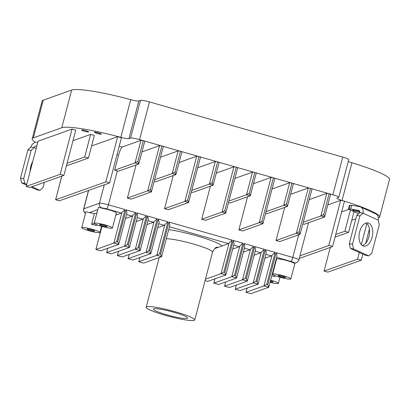 <?xml version="1.0" encoding="UTF-8"?>
<svg xmlns="http://www.w3.org/2000/svg" width="410" height="410" viewBox="0 0 410 410"><rect width="100%" height="100%" fill="white"/><g stroke="black" fill="none" stroke-linecap="round" stroke-linejoin="round"><path stroke-width="0.61" d="M344.426 201.371L332.566 246.579L299.203 258.474M344.385 201.397L343.17 200.803A57.297 6.929 14.7 0 1 379.614 217.167A57.297 6.929 14.7 0 1 378.456 218.115L378.389 218.135M351.765 220.221L355.839 218.771M341.663 211.903L348.802 209.361M330.527 194.412L329.127 193.715L332.869 194.781C337.276 196.098 339.229 196.99 338.727 197.456L337.066 198.045A7.851 0.948 -165.3 0 0 336.907 198.173A7.851 0.948 -165.3 0 0 342.053 200.464A57.297 6.929 14.7 0 1 343.17 200.803L340.654 200.336L327.81 204.903M379.614 217.167L389.5 179.483A57.297 6.929 -165.3 0 0 351.939 162.78A7.851 0.948 14.7 0 1 348.285 161.494M332.869 194.781L342.739 157.097A7.851 0.948 -165.3 0 1 348.766 159.644L338.727 197.456M302.862 223.86A7.851 0.948 -165.3 0 1 304.179 224.285L324.597 217.023L323.695 214.445L329.127 193.715L139.569 139.615C134.977 138.365 131.984 137.842 130.585 138.052L140.471 100.373L138.816 100.962A7.851 0.948 14.7 0 1 130.723 99.645A57.297 6.929 -165.3 0 0 71.673 90.056L43.234 100.178A57.297 6.929 -165.3 0 0 42.076 101.126L32.19 138.805A57.297 6.929 14.7 0 1 33.348 137.862L61.787 127.741A57.297 6.929 14.7 0 1 119.658 137.012A57.297 6.929 14.7 0 1 120.842 137.329A7.851 0.948 -165.3 0 0 128.93 138.641L130.585 138.052M342.739 157.097L149.471 101.936A7.851 0.948 -165.3 0 0 140.471 100.373M35.465 142.311A57.297 6.929 14.7 0 1 32.19 138.805M330.573 194.381L324.597 217.023L320.876 215.962L303.292 222.22M121.913 212.431L125.04 209.551L116.645 241.567L113.877 243.074L121.913 212.431A3.926 0.682 -74.1 0 1 121.396 213.067L115.845 215.04M112.448 228.006A9.42 1.138 14.7 0 1 112.253 228.16A9.42 1.138 14.7 0 1 102.249 226.499A9.42 1.138 14.7 0 1 94.223 223.224A9.42 1.138 14.7 0 1 94.413 223.071A9.42 1.138 14.7 0 1 104.422 224.726A9.42 1.138 14.7 0 1 112.448 228.006L116.399 212.933A9.42 1.138 -165.3 0 0 111.505 210.586A9.42 1.138 -165.3 0 0 101.839 208.193L98.569 207.24L98.344 207.527M97.513 225.018L96.068 225.531A9.42 1.138 -165.3 0 0 91.604 224.26L94.372 213.707A9.42 1.138 -165.3 0 0 89.339 212.641L86.064 211.688L85.839 211.975M81.913 227.519A9.42 1.138 14.7 0 1 91.922 229.175A9.42 1.138 14.7 0 1 99.943 232.455A9.42 1.138 14.7 0 1 99.753 232.608A9.42 1.138 14.7 0 1 89.749 230.953A9.42 1.138 14.7 0 1 81.723 227.673A9.42 1.138 14.7 0 1 81.913 227.519M87.115 229A3.926 0.477 -165.3 0 0 87.038 229.067A3.926 0.477 -165.3 0 0 90.379 230.43A3.926 0.477 -165.3 0 0 94.551 231.122A3.926 0.477 -165.3 0 0 94.628 231.061A3.926 0.477 -165.3 0 0 91.286 229.692A3.926 0.477 -165.3 0 0 87.115 229M94.372 213.707L96.965 212.785M99.62 224.552A3.926 0.477 -165.3 0 0 99.538 224.618A3.926 0.477 -165.3 0 0 102.884 225.982A3.926 0.477 -165.3 0 0 107.051 226.674A3.926 0.477 -165.3 0 0 107.133 226.612A3.926 0.477 -165.3 0 0 103.786 225.244A3.926 0.477 -165.3 0 0 99.62 224.552M91.604 224.26L94.233 223.322M121.396 137.76L117.665 136.694L91.594 145.97M122.17 147.005C121.042 147.897 119.848 150.598 118.582 155.118L114.626 170.191L135.039 162.924L137.857 161.407L143.3 140.681L140.973 140.317L122.17 147.005A15.698 1.896 -165.3 0 0 119.213 146.267M144.689 141.378A2.352 0.287 -165.3 0 0 144.735 141.337A2.352 0.287 -165.3 0 0 143.29 140.681M137.857 161.407L138.816 163.913L144.735 141.337M114.626 170.191A7.851 0.948 -165.3 0 1 117.327 170.898L118.444 171.216L138.759 163.985L135.039 162.924L140.973 140.317M136.069 164.943L127.377 198.071L131.092 199.127L151.408 191.9L163.318 146.642A2.352 0.287 -165.3 0 0 161.873 145.986A2.352 0.287 -165.3 0 0 159.557 145.622L141.973 151.879M154.196 181.42L155.61 181.825L175.926 174.593L181.902 151.946A2.352 0.287 -165.3 0 0 180.456 151.29A2.352 0.287 -165.3 0 0 178.14 150.926L160.556 157.184M173.235 175.552L164.543 208.675L168.264 209.735L188.579 202.509L200.49 157.25A2.352 0.287 -165.3 0 0 199.04 156.594A2.352 0.287 -165.3 0 0 196.723 156.225L179.139 162.483M191.362 192.029L192.777 192.428L213.092 185.202L219.073 162.555A2.352 0.287 -165.3 0 0 217.628 161.899A2.352 0.287 -165.3 0 0 215.306 161.53L197.722 167.787M210.402 186.16L201.715 219.283L205.43 220.344L225.746 213.113L237.656 167.859A2.352 0.287 -165.3 0 0 236.211 167.198A2.352 0.287 -165.3 0 0 233.89 166.834L216.306 173.092M256.194 173.199A2.352 0.287 -165.3 0 0 256.24 173.158L250.259 195.811L229.943 203.037L228.534 202.632M274.777 178.504A2.352 0.287 -165.3 0 0 274.823 178.463L262.912 223.722L242.597 230.953L238.881 229.892L247.568 196.764M293.36 183.808A2.352 0.287 -165.3 0 0 293.406 183.767L287.425 206.414L267.11 213.646L265.7 213.241M311.943 189.112A2.352 0.287 -165.3 0 0 311.989 189.071L300.079 234.33L279.763 241.557L276.048 240.496L284.74 207.373M125.501 218.484L132.128 216.126A3.926 0.682 -74.1 0 0 132.645 215.491L135.772 212.616L127.372 244.632L128.407 244.924L136.807 212.913C137.55 214.901 137.755 216.219 137.427 216.859M136.233 221.549L142.859 219.191A3.926 0.682 -74.1 0 0 143.377 218.556L146.503 215.675L138.103 247.691L135.336 249.198L117.373 255.589L122.154 256.957L117.342 255.599L118.475 251.381M118.439 251.397L117.342 255.599M111.289 253.851L129.391 247.502L124.609 246.133L106.641 252.529L111.428 253.892M127.372 244.632L124.609 246.133L132.645 215.491M128.407 244.924L129.437 247.44L137.524 216.613M100.558 250.792L118.659 244.437L113.877 243.074L95.914 249.464L100.696 250.833M116.645 241.567L117.68 241.864L118.71 244.375M117.68 241.864L126.08 209.848C126.818 211.842 127.028 213.159 126.7 213.794M101.926 226.412L95.884 249.475L101.957 226.422M107.712 248.332L106.641 252.529L107.748 248.322M138.103 247.691L139.139 247.988L140.123 250.561L122.154 256.957M140.169 250.5L135.336 249.198L143.377 218.556M139.139 247.988L147.538 215.973C148.282 217.966 148.487 219.283 148.159 219.919M146.959 224.608L153.586 222.251A3.926 0.682 -74.1 0 0 154.104 221.615L157.23 218.74L148.83 250.756L146.068 252.258L128.105 258.654L132.886 260.017L128.069 258.654L129.206 254.446M148.83 250.756L149.87 251.048L150.849 253.626L132.886 260.017M158.988 222.738L150.849 253.626L146.068 252.258L154.104 221.615M149.87 251.048L158.27 219.037C159.008 221.026 159.218 222.343 158.89 222.984M157.691 227.673L164.318 225.315A3.926 0.682 -74.1 0 0 164.835 224.68L167.962 221.8L159.562 253.816L156.799 255.322L138.831 261.713L143.618 263.082L138.805 261.724L139.938 257.511M139.902 257.521L138.8 261.724M159.562 253.816L160.597 254.113L161.581 256.686L143.618 263.082M161.627 256.624L156.799 255.322L164.835 224.68M160.597 254.113L168.997 222.097C169.74 224.091 169.945 225.408 169.617 226.043M216.644 247.353A32.964 3.987 -165.3 0 0 217.976 247.42L228.57 243.648A3.926 0.682 -74.1 0 0 229.087 243.017L232.214 240.137L223.814 272.153L221.046 273.66L205.456 279.205M217.971 247.42L214.702 248.583M146.683 306.798A25.118 3.039 14.7 0 1 173.368 311.221A25.118 3.039 14.7 0 1 194.765 319.959A25.118 3.039 14.7 0 1 194.258 320.374A25.118 3.039 14.7 0 1 167.572 315.956A25.118 3.039 14.7 0 1 146.175 307.213A25.118 3.039 14.7 0 1 146.683 306.798M187.196 318.36A17.661 2.137 -165.3 0 0 187.549 318.068A17.661 2.137 -165.3 0 0 172.507 311.923A17.661 2.137 -165.3 0 0 153.745 308.812A17.661 2.137 -165.3 0 0 153.386 309.104A17.661 2.137 -165.3 0 0 168.433 315.254A17.661 2.137 -165.3 0 0 187.196 318.36M207.726 281.378L225.833 275.023L221.046 273.66L229.087 243.017M223.814 272.153L224.849 272.45L225.879 274.961L233.966 244.134M224.849 272.45L233.249 240.434C233.992 242.428 234.197 243.74 233.869 244.38M232.67 249.07L239.302 246.712A3.926 0.682 -74.1 0 0 239.819 246.077L242.94 243.202L234.546 275.218L231.778 276.719L213.815 283.115L218.597 284.478L213.784 283.12L214.917 278.908M214.881 278.918L213.784 283.12M234.546 275.218L235.581 275.51L236.56 278.088L218.597 284.478M236.611 278.026L231.778 276.719L239.819 246.077M235.581 275.51L243.981 243.499C244.719 245.487 244.929 246.805 244.601 247.445M243.402 252.135L250.028 249.777A3.926 0.682 -74.1 0 0 250.546 249.142L253.672 246.261L245.272 278.277L242.51 279.784L224.542 286.175L229.328 287.538L224.516 286.185M225.613 281.983L224.542 286.175L225.649 281.967M245.272 278.277L246.313 278.574L247.291 281.147L229.328 287.538M255.425 250.259L247.291 281.147L242.51 279.784L250.546 249.142M246.313 278.574L254.707 246.559C255.45 248.552 255.655 249.864 255.333 250.505M254.133 255.194L260.76 252.837A3.926 0.682 -74.1 0 0 261.278 252.201L264.404 249.326L256.004 281.342L253.236 282.844L235.273 289.24L240.055 290.603L235.243 289.245L236.375 285.032M236.344 285.042L235.243 289.245M256.004 281.342L257.039 281.634L258.023 284.212L240.055 290.603M258.069 284.151L253.236 282.844L261.278 252.201M257.039 281.634L265.439 249.623C266.182 251.612 266.387 252.929 266.059 253.57M264.86 258.259L271.492 255.901A3.926 0.682 -74.1 0 0 272.009 255.266L275.13 252.386L266.736 284.402L263.968 285.908L246.005 292.299L250.787 293.662L245.969 292.304L247.107 288.092M266.736 284.402L267.771 284.699L268.75 287.272L250.787 293.662M276.888 256.383L268.75 287.272L263.968 285.908L272.009 255.266M267.771 284.699L276.171 252.683C276.909 254.677 277.119 255.989 276.791 256.629M274.925 263.856L275.366 263.702M294.81 263.246L293.627 262.923A9.42 1.138 -165.3 0 0 284.294 259.93A9.42 1.138 -165.3 0 0 276.776 258.91A9.42 1.138 -165.3 0 0 276.581 259.064L272.63 274.136A9.42 1.138 14.7 0 1 272.819 273.983A9.42 1.138 14.7 0 1 282.823 275.643A9.42 1.138 14.7 0 1 290.849 278.918A9.42 1.138 14.7 0 1 290.659 279.077A9.42 1.138 14.7 0 1 280.655 277.416A9.42 1.138 14.7 0 1 272.63 274.136M290.849 278.918L294.974 263.194L296.251 262.738A3.926 3.833 -109.6 0 1 293.944 262.81A3.926 0.477 14.7 0 0 291.013 261.472L276.627 257.367M278.021 275.469A3.926 0.477 -165.3 0 0 277.944 275.535A3.926 0.477 -165.3 0 0 281.286 276.899A3.926 0.477 -165.3 0 0 285.457 277.59A3.926 0.477 -165.3 0 0 285.534 277.524A3.926 0.477 -165.3 0 0 282.193 276.161A3.926 0.477 -165.3 0 0 278.021 275.469M275.92 275.93L274.469 276.448A9.42 1.138 -165.3 0 0 271.83 275.658M270.646 280.179A9.42 1.138 14.7 0 1 278.349 283.366A9.42 1.138 14.7 0 1 278.159 283.525A9.42 1.138 14.7 0 1 270.072 282.367M270.241 281.711A3.926 0.477 -165.3 0 0 272.952 282.039A3.926 0.477 -165.3 0 0 273.034 281.972A3.926 0.477 -165.3 0 0 270.472 280.835M272.158 274.408L272.635 274.239M329.127 193.72A2.352 0.287 -165.3 0 0 326.811 193.351L320.876 215.962L323.695 214.445M309.227 199.608L326.811 193.351M311.989 189.071A2.352 0.287 -165.3 0 0 310.544 188.415A2.352 0.287 -165.3 0 0 308.228 188.052L296.363 233.269L299.177 231.747L300.079 234.33L296.363 233.269L276.048 240.496M310.549 188.415L299.177 231.747M290.644 194.309L308.228 188.052M293.406 183.767A2.352 0.287 -165.3 0 0 291.961 183.111A2.352 0.287 -165.3 0 0 289.644 182.747L283.71 205.354L286.529 203.837L287.425 206.414L283.71 205.354L266.126 211.611M291.966 183.111L286.529 203.837M272.055 189.005L289.644 182.747M274.823 178.463A2.352 0.287 -165.3 0 0 273.378 177.807A2.352 0.287 -165.3 0 0 271.056 177.443L259.197 222.661L262.01 221.144L262.912 223.722L259.197 222.661L238.881 229.892M273.383 177.807L262.01 221.144M253.472 183.7L271.056 177.443M256.24 173.158A2.352 0.287 -165.3 0 0 254.794 172.502A2.352 0.287 -165.3 0 0 252.473 172.138L246.543 194.75L249.357 193.228L250.259 195.811L246.543 194.75L228.959 201.008M254.8 172.502L249.357 193.228M234.889 178.396L252.473 172.138M233.89 166.834L222.03 212.052L224.844 210.535L225.746 213.113L222.03 212.052L201.715 219.283M224.844 210.535L236.216 167.198M215.306 161.53L209.377 184.141L212.19 182.619L213.092 185.202L209.377 184.141L191.793 190.399M212.19 182.619L217.628 161.899M196.723 156.225L184.859 201.448L187.677 199.926L188.579 202.509L184.859 201.448L164.543 208.675M187.677 199.926L199.045 156.594M178.14 150.926L172.21 173.532L175.024 172.015L175.926 174.593L172.21 173.532L154.626 179.79M175.024 172.015L180.461 151.29M159.557 145.622L147.692 190.84L150.506 189.323L151.408 191.9L147.692 190.84L127.377 198.071M150.506 189.323L161.878 145.986M59.04 200.767L59.281 200.838A54.945 6.642 14.7 0 1 55.693 199.742L105.8 181.912C107.558 182.086 108.804 182.445 109.537 182.978L59.358 200.823A2.352 0.287 14.7 0 1 59.281 200.838M61.787 176.126L55.627 199.742L61.828 176.11M26.204 186.406L38.063 141.189L72.052 129.094L60.188 174.311L26.204 186.406L29.92 187.467L63.904 175.372L75.768 130.154L72.052 129.094M73.011 140.666L90.636 134.398L84.701 157.004L67.076 163.277M84.701 157.004L88.422 158.065L94.351 135.459L90.636 134.398M88.616 131.969A3.613 0.436 -165.3 0 0 88.688 131.907A3.613 0.436 -165.3 0 0 85.613 130.652A3.613 0.436 -165.3 0 0 81.774 130.016A3.613 0.436 -165.3 0 0 81.703 130.078A3.613 0.436 -165.3 0 0 84.778 131.333A3.613 0.436 -165.3 0 0 88.616 131.969M101.337 134.183A3.613 0.436 -165.3 0 0 101.408 134.121A3.613 0.436 -165.3 0 0 98.333 132.866A3.613 0.436 -165.3 0 0 94.5 132.23A3.613 0.436 -165.3 0 0 94.423 132.292A3.613 0.436 -165.3 0 0 97.503 133.547A3.613 0.436 -165.3 0 0 101.337 134.183M60.188 174.311L63.904 175.372M88.422 158.065L66.389 165.906M299.894 255.835L328.794 245.549C330.516 245.718 331.762 246.072 332.525 246.615M362.855 254.097L361.246 260.232L357.525 259.171L324.059 271.077L330.265 247.42M357.525 259.171L359.283 252.468M361.333 244.657L366.883 223.511M361.246 260.232L327.78 272.137L324.059 271.077M369.405 229.128L365.694 243.268M353.994 211.724L348.592 232.316L344.877 231.255L350.427 210.099M344.877 231.255L335.728 234.51M348.592 232.316L335.042 237.139M378.174 220.103L362.963 213.169L359.898 215.988L352.482 244.252L353.569 248.967L368.78 255.901L371.844 253.083L379.26 224.818L378.174 220.103A5.904 4.802 -65.5 0 0 375.832 213.917L360.621 206.978A5.904 4.802 114.5 0 1 362.963 213.169L359.78 212.616A1.963 1.599 -65.5 0 0 359.006 210.55A1.963 1.599 -65.5 0 0 358.683 210.453L350.693 209.064L351.683 205.292L359.662 206.681A5.904 4.802 114.5 0 1 360.621 206.978M351.683 205.292L349.397 205.41L348.408 209.177L358.509 213.784M348.408 209.177L349.053 208.946L350.043 205.179M349.053 208.946L350.693 209.064M359.821 211.678A3.956 0.477 -165.3 0 0 359.652 211.596A3.956 0.477 -165.3 0 0 355.414 210.294A3.956 0.477 -165.3 0 0 352.62 210.033A3.956 0.477 -165.3 0 0 353.241 210.479A3.956 0.477 -165.3 0 0 359.852 212.144M359.642 231.696A11.772 6.693 99.9 0 0 363.854 246.133A11.772 6.693 99.9 0 0 372.095 237.375A11.772 6.693 99.9 0 0 367.888 222.937A11.772 6.693 99.9 0 0 359.642 231.696M353.569 248.967L350.391 248.414L365.597 255.348L368.78 255.901M352.482 244.252L349.305 243.699L350.391 248.414M359.78 212.616L356.715 215.434L349.305 243.699M366.238 222.999A11.772 6.693 -80.1 0 1 368.918 236.821A11.772 6.693 -80.1 0 1 362.322 245.513M359.898 215.988L356.715 215.434M37.766 142.332L37.243 142.244A5.904 4.802 114.5 0 0 30.981 147.062L34.158 147.615A1.963 1.599 -65.5 0 1 36.244 146.006L36.777 146.098M44.413 182.306L43.04 187.529L39.98 190.353L36.797 189.799L30.909 187.114M26.537 185.12L21.586 182.86L24.769 183.413L23.683 178.698L31.093 150.439L34.158 147.615L36.141 148.517M30.981 147.062L27.916 149.886L20.5 178.145L21.586 182.86M39.98 190.353L32.016 186.719M26.747 184.315L24.769 183.413M20.5 178.145L23.683 178.698M27.916 149.886L31.093 150.439M32.718 161.566A11.772 6.693 99.9 0 0 30.842 166.142A11.772 6.693 99.9 0 0 30.171 171.272M351.939 162.78L342.053 200.464M149.471 101.936L139.569 139.615M138.816 100.962L128.93 138.641M130.723 99.645L120.842 137.329M61.787 127.741L71.673 90.056M43.234 100.178L33.348 137.862M85.464 213.42L84.27 212.293L83.589 210.694L83.65 208.936A7.851 0.948 14.7 0 1 83.809 208.808A3.926 3.833 70.4 0 0 85.526 213.185M121.396 213.067L106.661 208.859A3.926 0.477 14.7 0 0 102.162 208.075L101.839 208.193M97.79 209.633L89.339 212.641M102.162 208.075A3.926 3.833 -109.6 0 1 99.435 203.247L104.258 184.854M88.632 190.409L83.809 208.808L99.435 203.247A7.851 0.948 14.7 0 1 108.43 204.81L125.04 209.551M118.582 155.118A7.851 0.948 -165.3 0 0 116.983 154.76M136.807 212.913L146.503 215.675M126.08 209.848L135.772 212.616M117.327 170.898L108.43 204.81A3.926 0.682 105.9 0 1 106.661 208.859M276.171 252.683L292.781 257.424L298.711 234.817M265.439 249.623L275.13 252.386M254.707 246.559L264.404 249.326M243.981 243.499L253.672 246.261M233.249 240.434L242.94 243.202M168.997 222.097L232.214 240.137M158.27 219.037L167.962 221.8M147.538 215.973L157.23 218.74M142.859 219.191L137.268 217.592M132.128 216.126L126.536 214.532M153.586 222.251L148 220.657M164.318 225.315L158.726 223.716M228.57 243.648L169.458 226.781M217.392 247.107L216.854 247.276C215.732 247.133 214.302 248.752 212.559 252.135A25.118 3.039 -165.3 0 0 193.997 244.191A25.118 3.039 -165.3 0 0 166.322 238.743M221.974 245.995A32.964 3.987 -165.3 0 0 196.759 235.873A32.964 3.987 -165.3 0 0 168.71 229.626M205.082 280.624L207.865 281.414M239.302 246.712L233.71 245.118M250.028 249.777L244.437 248.178M260.76 252.837L255.169 251.243M271.492 255.901L265.9 254.302M291.013 261.472A3.926 0.682 -74.1 0 0 292.781 257.424A7.851 0.948 14.7 0 1 298.808 259.971L308.581 222.722M293.627 262.923L293.944 262.81M105.8 181.912L117.665 136.694M328.794 245.549L340.654 200.336M359.288 210.73L358.683 210.453M36.244 146.006L36.741 146.237M101.557 226.31L99.943 232.455M85.849 211.944L81.723 227.673M98.349 207.496L94.223 223.224M83.65 208.936L88.493 190.46M118.71 244.365L126.798 213.548M100.635 250.828L95.884 249.475M111.366 253.892L106.615 252.534M140.169 250.489L148.256 219.673M128.069 258.654L129.17 254.456M161.632 256.614L169.714 225.797M212.559 252.135L194.765 319.959M159.208 257.531L146.175 307.213M207.808 281.414L205.082 280.635M236.611 278.011L244.698 247.199M258.075 284.135L266.157 253.324M245.969 292.304L247.071 288.107M296.251 262.738C298.301 261.375 299.156 260.452 298.808 259.971M279.958 277.221L278.349 283.366M109.588 182.947L121.452 137.729M59.173 200.828L55.637 199.747"/></g></svg>
